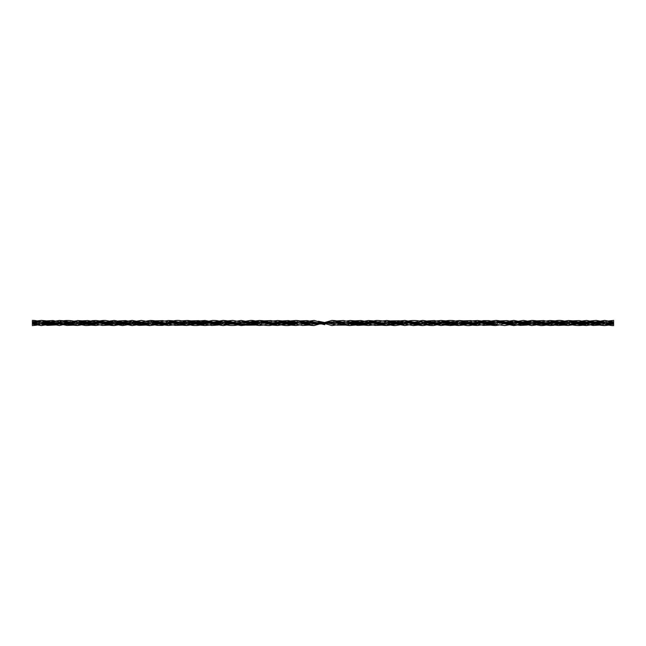 <?xml version="1.0" encoding="UTF-8"?>
<svg xmlns="http://www.w3.org/2000/svg" width="646" height="646" viewBox="0 0 646 646"><rect width="100%" height="100%" fill="white"/><g stroke="black" fill="none" stroke-linecap="round" stroke-linejoin="round"><path stroke-width="0.48" stroke-dasharray="3.23 2.42" d="M50.977 324.413L59.416 321.966L41.328 324.082L32.3 324.518C32.3 323.137 32.3 323.137 32.3 324.518C32.3 323.137 32.3 323.137 32.3 324.518L45.293 320.989M95.923 324.017L118.533 320.949M168.453 324.009L186.734 321.991L191.184 320.884M204.952 323.436L209.352 323L204.952 324.058L223.161 321.918L218.493 323M250.801 324.373L259.377 321.958L252.465 323.339L246.263 323.073M277.651 324.034L295.908 321.95L291.516 322.927M359.806 324.357L368.454 321.966L361.421 323.339L355.292 323.073M397.33 324.114L404.913 321.934L398.768 323.218M427.507 323L422.839 324.082L441.048 321.942L432.949 323.428M470.353 324.001L477.491 321.974M508.814 322.935L505.22 322.564L499.939 323.016L495.652 324.058L513.731 321.918M541.501 324.373L549.964 321.958L531.787 324.066L536.568 323L531.787 323.444L552.693 322.604M81.824 323.073L77.641 324.034L95.923 321.958M123.192 321.934L114.092 324.074L132.139 321.918M156.421 322.782L150.227 324.058L168.453 321.966M227.61 323L223.031 324.082L241.087 321.934L236.775 323L243.954 322.604M272.628 322.927L263.907 323.016L259.264 324.042L277.594 321.983M314.045 320.432L309.369 320.925L295.795 324.05L314.045 321.926L309.305 323L316.265 322.604M345.432 322.927L336.598 323.016L331.955 324.074L350.148 321.966M361.146 324.752L386.671 321.974M402.046 323.396L409.233 323L404.792 324.074L422.968 321.918L418.39 323M447.121 322.782L440.992 324.05M613.7 324.518C613.7 323.137 613.7 323.137 613.7 324.518C613.7 323.137 613.7 323.137 613.7 324.518M32.405 323L32.3 323C32.3 321.619 32.3 321.619 32.3 323C32.3 321.619 32.3 321.619 32.3 323C32.3 324.381 32.3 324.381 32.3 323C32.3 324.381 32.3 324.381 32.3 323L37.476 320.981M67.095 323.646L68.541 323L55.451 323.073M100.324 324.793L102.722 323.993M103.521 323.67L106.558 322.354M109.416 321.232L110.046 321.03M136.217 324.938L138.955 323.953M139.681 323.654L142.855 322.33M143.654 322.015L146.553 321.07M173.144 324.825L182.842 320.981M208.747 324.93L211.646 323.985M212.445 323.67L215.619 322.346M245.254 324.97L248.04 323.945M248.742 323.646L251.779 322.33M285.249 323.662L288.173 322.354M357.827 323.646L360.751 322.338M394.221 323.67L397.258 322.354M397.96 322.055L400.746 321.03M426.917 324.938L429.655 323.953M430.381 323.654L433.555 322.33M434.354 322.015L437.253 321.07M463.844 324.825L473.542 320.981M499.447 324.93L502.346 323.985M503.145 323.67L506.319 322.346M507.045 322.047L509.783 321.062M535.954 324.97L538.74 323.945M539.442 323.646L542.478 322.33M543.278 322.007L546.306 321.038M572.76 324.817L575.19 323.977M586.584 321.934L581.844 323L586.584 322.564L577.459 323L578.905 322.354M581.828 321.199L582.482 320.997M609.162 324.833L613.7 323C613.7 324.381 613.7 324.381 613.7 323C613.7 324.381 613.7 324.381 613.7 323C613.7 321.619 613.7 321.619 613.7 323C613.7 321.619 613.7 321.619 613.7 323L600.473 323.073M32.405 323.057L35.627 322.758M36.838 322.685L44.025 322.596M56.921 323.396L59.529 323.436M71.714 322.774L80.249 322.604M93.307 323.396L116.748 322.62M129.483 323.388L153.07 322.596M168.566 323.428L189.286 322.612M205.073 323.436L225.817 322.612M247.038 322.766L241.208 323.444L261.993 322.604M283.36 323.242L289.892 322.766M356.108 323.234L362.64 322.758M384.007 323.396L404.792 322.556L398.962 323.234M420.183 323.388L440.927 322.564M456.714 323.388L477.547 322.572L468.293 323.428L464.256 323.073M492.93 323.404L516.517 322.612M529.252 323.38L531.787 323.444M565.751 323.396L574.286 323.226M586.584 322.564L589.087 322.612M601.967 323.404L604.68 323.444M39.131 323.412L41.441 323.444L38.744 323.291M47.134 323.242L53.828 322.758M75.186 323.388L90.028 322.766M111.346 323.396L132.269 322.556L123.176 323.444L118.904 323.073M147.74 323.38L156.421 323.218M160.911 322.338L159.384 323L171.117 322.604M184.183 323.396L207.56 322.62M220.318 323.388L241.208 322.556M256.833 323.388L280.114 322.612M293.123 323.404L314.045 322.556M329.735 323.396L352.877 322.596M365.886 323.388L389.167 322.612M404.792 323.444L425.682 322.612M438.44 323.38L447.121 323.218M451.611 322.338L450.084 323L461.817 322.604M474.883 323.396L498.26 322.62M522.808 321.934L513.731 323.444L534.654 322.604M555.972 323.234L570.814 322.612M592.172 323.242L598.866 322.758M607.264 322.709L604.567 322.556L606.877 322.588M48.943 323.67L51.987 322.33M85.385 323.654L88.276 322.354M121.553 323.67L124.775 322.338M154.402 324.986L157.228 323.945M161.694 322.015L164.762 321.022M191.184 324.809L193.606 323.985M194.389 323.662L197.369 322.354M200.252 321.215L200.898 321.014M227.029 324.93L229.782 323.961M230.525 323.662L233.747 322.33M234.53 322.023L237.365 321.078M264.028 324.817L273.048 321.175M299.566 324.946L302.53 323.985M303.329 323.67L306.446 322.354M307.157 322.055L309.91 321.046M336.09 324.954L338.843 323.945M339.554 323.646L342.671 322.33M343.47 322.015L346.434 321.054M372.952 324.825L381.972 321.183M408.635 324.922L411.47 323.977M412.253 323.67L415.475 322.338M416.218 322.039L418.971 321.07M445.102 324.986L445.748 324.785M452.394 322.015L455.462 321.022M481.884 324.809L484.306 323.985M485.089 323.662L488.069 322.354M490.952 321.215L491.598 321.014M521.225 323.662L524.447 322.33M557.724 323.646L560.615 322.346M594.013 323.67L597.057 322.33M32.3 321.482C32.3 322.863 32.3 322.863 32.3 321.482C32.3 322.863 32.3 322.863 32.3 321.482M52.245 324.768L59.416 324.066M136.807 323L132.139 324.082L155.048 320.909M247.232 322.782L241.144 324.058M290.708 322.927L284.563 322.669L277.594 324.017M342.235 324.688L368.349 321.966M378.572 324.615L386.736 324.017L381.972 325.124M459.153 323.428L463.844 323L459.153 324.034L477.434 321.958M560.994 324.736L575.295 322.661L581.424 322.927M597.34 324.768L604.567 324.082L613.7 321.482C613.7 322.863 613.7 322.863 613.7 321.482C613.7 322.863 613.7 322.863 613.7 321.482L586.471 324.034L590.549 323.073M87.331 324.349L95.979 321.974M123.709 324.413L132.204 321.934M161.476 324.042L168.509 321.974M197.474 324.098L204.952 321.966L200.268 323L205.073 322.564M259.329 324.026L277.651 321.966L273.064 323L277.651 322.572M331.955 324.05L350.205 321.95L345.828 323L350.205 322.564M368.406 324.017L386.736 321.958L381.988 323L386.736 322.572M450.65 324.365L463.844 320.86M477.434 324.009L495.708 321.95M513.731 324.05L531.852 321.942M549.964 324.017L568.246 321.999L572.76 320.868M82.252 320.86L77.641 321.999M109.416 325.075L114.148 324.058M145.948 325.067L150.292 324.05M182.156 325.14L186.847 324.009M73.24 325.132L77.754 324.001M218.485 325.043L223.161 324.05M227.626 320.957L223.031 321.95M364.602 324.995L368.454 324.009M264.028 320.876L259.264 321.983M254.976 325.1L259.377 324.017M300.18 320.917L295.795 321.974M336.703 320.941L331.955 321.95M36.838 325.14L41.441 324.05M590.323 321.014L586.471 321.966M77.641 323.428L86.984 322.572L90.868 322.927M114.092 323.444L123.273 322.556L127.31 322.935M114.213 321.934L107.147 323.331L100.728 323.073M158.472 322.596L163.704 322.927M150.348 321.942L143.573 323.339L137.186 323.065M186.847 321.966L179.709 323.331L173.556 323.073M77.754 321.966L70.705 323.339L64.576 323.073M214.068 324.058L217.153 323.218M215.053 323.42L209.732 323.073M186.734 324.042L193.711 322.661L199.864 322.927M241.208 320.448L227.634 323L232.1 322.556L236.396 322.927M286.735 324.026L289.691 323.218M287.64 323.404L282.48 323.073M410.606 322.774L418.01 322.935M295.795 323.436L302.716 322.653L308.925 322.927M396.717 323.412L391.419 323.073M368.349 324.034L375.447 322.669L381.568 322.927M449.172 322.596L454.404 322.927M581.828 323L580.431 323.218M477.547 321.966L472.872 323M513.861 321.918L509.193 323M495.652 325.527L509.169 323L504.752 323.444L500.432 323.073M477.434 324.042L484.387 322.661L490.564 322.927M495.716 324.05L490.952 325.091M550.077 321.958L543.213 323.339L536.963 323.073M513.731 324.082L518.31 323M518.326 323L522.824 322.556L527.096 322.927M549.964 324.042L557.167 322.669L563.328 322.927M41.441 321.918L36.854 323M35.425 323.226L32.3 323.444M41.328 324.082L45.519 323.073M41.328 323.444L50.566 322.556L54.66 322.927M590.945 323L599.682 322.927M613.7 323.444L609.549 323.073M96.036 323.428L91.692 323.073M132.269 323.444L128.053 323.073M95.923 325.487L114.213 322.556M132.139 325.584L145.931 323M145.948 323L150.348 322.564M174.622 324.817L182.14 323M182.156 323L186.847 322.572M59.416 325.544L77.754 322.572M209.352 325.067L213.051 324.316M218.485 323L223.161 322.556M360.751 323.662L363.924 323M245.884 325.075L259.377 322.572M422.968 323.444L418.753 323.073M386.736 323.428L382.392 323.073M433.555 323.67L436.631 323M436.648 323L441.048 322.564M459.266 323.428L455.22 323.073M568.246 325.463L573.527 325.003L581.82 323M465.322 324.817L472.84 323M509.185 323L513.861 322.556M495.773 323.436L491.348 323.073M531.787 325.552L550.077 322.572M531.908 323.444L527.839 323.073M568.359 323.428L564.176 323.073M32.3 324.066L36.83 323M37.476 322.887L41.441 322.556M610.599 324.865L612.788 324.332M77.641 322.572L81.824 322.927M114.092 322.556L118.161 322.927M114.213 320.448L95.923 323.428M150.227 322.564L154.652 322.927M150.348 320.473L132.139 323.444M182.156 320.86L173.16 323M168.453 324.034L173.128 323L168.453 323.428M77.754 320.537L72.473 320.997L64.18 323M59.472 324.05L64.156 323L59.416 323.436M212.445 322.33L209.369 323M186.734 322.572L190.78 322.927M223.031 322.556L227.247 322.927M359.265 321.974L354.912 323L363.52 322.927M259.264 322.572L263.608 322.927M285.249 322.338L282.076 323M400.116 320.925L391.419 322.927M391.024 323L386.623 323.428M436.648 320.933L432.949 321.684M431.932 321.942L422.839 323.444M586.584 320.464L568.246 323.428M472.856 320.86L463.86 323M513.861 320.416L500.069 323M500.052 323L495.652 323.436M550.077 320.513L543.593 321.28L536.6 323L545.272 322.927M513.731 322.556L517.947 322.927M549.964 322.572L554.308 322.927M35.425 321.151L33.261 321.684M41.328 322.556L45.519 322.927M586.471 322.564L590.549 322.927M613.7 321.934L609.178 323M608.524 323.113L604.567 323.444M86.847 321.983L82.268 323M168.566 320.529L162.679 321.135L155.064 323M155.048 323L150.227 323.436M200.252 320.909L198.879 321.224M194.389 322.338L191.2 323M191.184 323L186.734 323.428M227.626 323L223.031 323.444M350.092 322.564L354.484 322.927M271.538 321.167L264.036 323M264.028 323L259.264 323.428M241.087 322.556L245.496 322.927M277.546 322.572L281.648 322.927M422.968 320.416L409.604 322.927M350.205 320.489L336.719 323M336.703 323L331.955 323.444M386.623 322.572L390.628 322.927M380.526 321.199L372.968 323M372.952 323L368.349 323.428M422.839 322.556L427.143 322.927M459.266 320.529L453.347 321.143L445.764 323M445.748 323L440.927 323.436M568.246 322.572L572.34 322.927M459.153 322.572L463.416 322.927M495.652 322.564L499.673 322.927M495.773 320.473L490.847 320.933L481.9 323M481.884 323L477.434 323.428M531.787 322.556L536.196 322.927M559.153 321.983L554.736 323M554.728 323L549.964 323.428M50.461 321.934L45.939 323M595.539 321.934L590.961 323M86.847 324.017L91.264 323M82.672 323.073L86.726 323.428L96.036 322.572M123.192 324.066L127.666 323M114.213 323.444L109.804 323.073M150.227 325.527L155.153 325.067L164.1 323M164.116 323L168.566 322.572M150.348 323.436L146.327 323.073M186.847 323.428L182.584 323.073M77.754 323.428L73.66 323.073M223.161 323.444L218.857 323.073M186.734 325.471L192.637 324.857L200.236 323M223.031 325.584L236.751 323M368.454 323.428L364.352 323.073M265.474 324.801L272.628 323.073M259.377 323.428L255.372 323.073M295.908 323.436L291.516 323.073M404.792 325.552L422.968 322.556M295.795 325.511L309.281 323M331.955 325.568L345.804 323L337.075 323.073M404.913 323.444L400.504 323.073M374.462 324.833L381.964 323M440.927 325.527L445.821 325.075L454.8 323M454.816 323L459.266 322.572M477.434 325.471L483.321 324.865L490.936 323M495.773 321.942L490.968 323L495.773 322.564M522.808 324.066L531.908 322.556M559.153 324.017L563.732 323M555.132 323.073L559.04 323.428L568.359 322.572M50.461 324.066L55.039 323M595.539 324.066L604.68 322.556M96.036 321.958L91.692 322.927M132.269 321.918L127.69 323M95.923 324.042L102.787 322.661L109.037 322.927M168.566 321.958L161.613 323.339L155.436 323.073M136.815 323L141.248 322.556L145.568 322.927M173.144 323L181.744 322.927M64.172 323L65.569 322.782M209.352 323L213.051 322.572M200.252 323L191.596 323.073M235.394 323.226L227.99 323.065M350.092 324.05L354.484 323.073M271.538 323.226L264.432 323.073M249.283 322.588L254.581 322.927M418.374 323L413.844 323.444L409.604 323.073M309.297 323L300.568 323.073M386.623 324.042L393.535 322.661L399.737 322.927M381.972 323L373.372 323.073M427.515 323L431.948 322.556L436.268 322.927M459.266 321.958L452.273 323.339L446.136 323.073M463.844 323L472.444 322.927M490.952 323L482.296 323.073M531.908 321.926L525.141 323.331L518.69 323.065M568.359 321.966L564.176 322.927M32.3 322.556L36.451 322.927M59.537 321.934L55.451 322.927M55.055 323L50.38 323.444L46.318 323.073M604.68 321.918L600.473 322.927M600.069 323L595.434 323.444L591.34 323.073M604.567 324.082L609.146 323M610.599 322.766L613.7 322.556M354.896 320.892L350.092 321.983M281.398 321.005L277.546 321.991M418.374 325.043L422.968 324.05M309.297 325.059L314.045 324.05M345.82 325.083L350.205 324.026M391.024 320.9L386.623 321.983M427.515 320.957L422.839 321.95M454.816 325.116L459.266 324.009M500.052 320.933L495.652 321.966M536.584 320.925L531.787 321.958M527.467 325.051L531.908 324.042M563.748 325.14L568.359 324.001M55.677 324.986L59.529 324.034M600.707 325.011L604.68 324.05M608.524 320.989L604.567 321.95"/><path stroke-width="0.97" d="M32.3 324.518C32.3 325.891 32.3 325.891 32.3 324.518C32.3 325.891 32.3 325.891 32.3 324.518C32.3 323.137 32.3 323.137 32.3 324.518C32.3 323.137 32.3 323.137 32.3 324.518M41.384 321.934L59.416 324.034L69.106 324.357M77.698 321.983L95.923 324.017L102.504 325.447L109.416 325.075M118.904 323.073L114.156 321.942L132.139 324.05L141.821 324.405M155.436 323.073L150.284 321.95L168.453 324.009L175.203 325.374L182.156 325.14M191.596 323.073L186.791 321.974L205.073 324.058L199.864 322.927M228.95 321.224L241.208 324.074L250.801 324.373M265.474 321.199L272.628 322.927M301.617 321.167L314.045 324.074L325.721 323.872M338.036 321.232L350.205 324.05L359.806 324.357M368.454 321.966L386.736 324.042L397.33 324.114M390.402 322.887L404.792 321.926L422.968 324.082L432.521 324.405M459.266 321.991C453.597 320.537 453.928 320.577 450.601 320.489C448.235 320.432 445.005 320.925 440.927 321.966L459.153 324.009L470.353 324.001M477.491 321.974L504.752 325.56L513.861 324.05M518.69 323.065L513.796 321.934L531.787 324.042L541.501 324.373M555.132 323.073L550.021 321.974L568.246 324.001L579.018 324.098M586.528 321.95L613.7 324.518C613.7 325.891 613.7 325.891 613.7 324.518C613.7 325.891 613.7 325.891 613.7 324.518C613.7 323.137 613.7 323.137 613.7 324.518C613.7 323.137 613.7 323.137 613.7 324.518L604.567 321.918L593.254 322.007M64.576 323.073L59.416 321.934L69.679 324.655M100.728 323.073L106.081 324.615M137.186 323.065L132.139 321.918L142.386 324.688M173.556 323.073L168.453 321.966L178.708 324.623M190.554 322.887L204.952 321.942L215.094 324.639M246.263 323.073L252.118 324.768M277.546 321.966L295.795 324.05M299.574 322.887L314.045 321.95L324.768 324.728M350.092 321.95L361.146 324.752M386.623 321.958L404.792 324.074M408.652 322.887L422.839 321.918L440.927 324.058L450.65 324.365M445.118 322.887L459.153 321.966L477.434 324.042M481.254 322.887L495.652 321.942L513.731 324.082M517.745 322.887L531.787 321.934L549.964 324.042M554.066 322.879L568.246 321.966L586.471 324.066L593.149 325.463L600.707 325.011M37.476 320.981L41.441 320.416L59.416 325.544L67.095 323.646M71.714 322.774L68.541 323L77.754 320.537L95.923 325.487L100.324 324.793M102.722 323.993L103.521 323.67M106.558 322.354L109.416 321.232M110.046 321.03L114.213 320.448L132.139 325.584L136.217 324.938M138.955 323.953L139.681 323.654M142.855 322.33L143.654 322.015M146.553 321.07L150.348 320.473L168.453 325.471L173.144 324.825M182.842 320.981L186.847 320.529L204.952 325.527L208.747 324.93M211.646 323.985L212.445 323.67M215.619 322.346L223.161 320.416L241.087 325.552L245.254 324.97M248.04 323.945L248.742 323.646M251.779 322.33L259.377 320.513L277.546 325.471L285.249 323.662M288.173 322.354L295.908 320.497L314.045 325.568L331.955 320.432L350.092 325.503L357.827 323.646M360.751 322.338L368.454 320.529L386.623 325.487L394.221 323.67M397.258 322.354L397.96 322.055M400.746 321.03L404.913 320.448L422.839 325.584L426.917 324.938M429.655 323.953L430.381 323.654M433.555 322.33L434.354 322.015M437.253 321.07L441.048 320.473L459.153 325.471L463.844 324.825M473.542 320.981L477.547 320.529L495.652 325.527L499.447 324.93M502.346 323.985L503.145 323.67M506.319 322.346L507.045 322.047M509.783 321.062L513.861 320.416L531.787 325.552L535.954 324.97M538.74 323.945L539.442 323.646M542.478 322.33L543.278 322.007M546.306 321.038L550.077 320.513L568.246 325.463L572.76 324.817M575.19 323.977L577.459 323L574.286 323.226M578.905 322.354L581.828 321.199M582.482 320.997L586.584 320.464L604.567 325.576L609.162 324.833M35.627 322.758L36.838 322.685M44.025 322.596L56.921 323.396M80.249 322.604L93.307 323.396M116.748 322.62L129.483 323.388M153.07 322.596L168.566 323.428L159.223 321.926C157.002 321.563 156.09 320.602 150.227 320.473M189.286 322.612L205.073 323.436C200.244 323.089 197.159 322.588 195.827 321.942C194.511 321.377 188.374 320.343 186.734 320.529M225.817 322.612L241.087 323.444M261.993 322.604L283.36 323.242M289.892 322.766L314.045 323.444L331.955 322.556L356.108 323.234M362.64 322.758L384.007 323.396M404.913 322.556L420.183 323.388M459.266 325.471C457.602 325.657 451.465 324.615 450.157 324.05C448.873 323.42 445.797 322.919 440.927 322.564L456.714 323.388M477.547 322.572L492.93 323.404M516.517 322.612L529.252 323.38M552.693 322.604L565.751 323.396M589.087 322.612L601.967 323.404M32.3 323C32.3 321.619 32.3 321.619 32.3 323C32.3 321.619 32.3 321.619 32.3 323C32.3 324.381 32.3 324.381 32.3 323C32.3 324.381 32.3 324.381 32.3 323L41.328 325.584L48.943 323.67M32.405 323.008L39.131 323.412M41.441 323.444L47.134 323.242M53.828 322.758L75.186 323.388M90.028 322.766L111.346 323.396M132.269 322.556L147.74 323.38M156.421 323.218L159.384 323L157.228 323.945M171.117 322.604L184.183 323.396M207.56 322.62L220.318 323.388M243.954 322.604L256.833 323.388M280.114 322.612L293.123 323.404M316.265 322.604L329.735 323.396M352.877 322.596L365.886 323.388M389.167 322.612L402.046 323.396M425.682 322.612L438.44 323.38M447.121 323.218L450.084 323L445.748 324.785M461.817 322.604L474.883 323.396M498.26 322.62L513.731 323.444M534.654 322.604L555.972 323.234M570.814 322.612L592.172 323.242M598.866 322.758L604.567 322.556M606.877 322.588L613.7 323C613.7 324.381 613.7 324.381 613.7 323C613.7 324.381 613.7 324.381 613.7 323C613.7 321.619 613.7 321.619 613.7 323C613.7 321.619 613.7 321.619 613.7 323L604.68 320.424L595.539 321.934M51.987 322.33L59.529 320.456L77.641 325.463L85.385 323.654M88.276 322.354L96.036 320.513L114.092 325.552L121.553 323.67M124.775 322.338L132.269 320.416L150.227 325.527L154.402 324.986M160.911 322.338L161.694 322.015M164.762 321.022L168.566 320.529L186.734 325.471L191.184 324.809M193.606 323.985L194.389 323.662M197.369 322.354L200.252 321.215M200.898 321.014L205.073 320.473L223.031 325.584L227.029 324.93M229.782 323.961L230.525 323.662M233.747 322.33L234.53 322.023M237.365 321.078L241.208 320.448L259.264 325.487L264.028 324.817M273.048 321.175L277.651 320.537L295.795 325.511L299.566 324.946M302.53 323.985L303.329 323.67M306.446 322.354L307.157 322.055M309.91 321.046L314.045 320.432L331.955 325.568L336.09 324.954M338.843 323.945L339.554 323.646M342.671 322.33L343.47 322.015M346.434 321.054L350.205 320.489L368.349 325.463L372.952 324.825M381.972 321.183L386.736 320.513L404.792 325.552L408.635 324.922M411.47 323.977L412.253 323.67M415.475 322.338L416.218 322.039M418.971 321.07L422.968 320.416L440.927 325.527L445.102 324.986M451.611 322.338L452.394 322.015M455.462 321.022L459.266 320.529L477.434 325.471L481.884 324.809M484.306 323.985L485.089 323.662M488.069 322.354L490.952 321.215M491.598 321.014L495.773 320.473L513.731 325.584L521.225 323.662M524.447 322.33L531.908 320.448L549.964 325.487L557.724 323.646M560.615 322.346L568.359 320.537L586.471 325.544L594.013 323.67M597.057 322.33L604.68 320.424M36.451 322.927L41.352 324.058L32.3 321.482C32.3 320.109 32.3 320.109 32.3 321.482C32.3 320.109 32.3 320.109 32.3 321.482C32.3 322.863 32.3 322.863 32.3 321.482C32.3 322.863 32.3 322.863 32.3 321.482L41.328 321.918L52.245 324.768M63.534 322.879L77.641 321.966L95.923 324.042M99.702 322.887L114.092 321.926L132.139 324.082M150.227 321.942L168.453 324.034M172.474 322.879L186.734 321.958L204.952 324.058L211.735 325.463L218.485 325.043M208.763 322.887L223.031 321.918L246.917 325.221L254.976 325.1M245.27 322.887L259.264 321.958L277.546 324.034M279.734 323.396L295.795 321.95L306.002 324.631M316.265 323.396L331.955 321.926L342.235 324.688M373.372 323.073L378.572 324.615M391.024 320.9L399.083 320.779L414.942 324.655M427.515 320.957L434.273 320.537L451.231 324.663M482.296 323.073L487.617 324.607M499.463 322.887L513.731 321.918L523.938 324.68M549.964 321.958L560.994 324.736M572.106 322.887L586.471 321.934L597.34 324.768M613.7 321.482C613.7 322.863 613.7 322.863 613.7 321.482C613.7 320.109 613.7 320.109 613.7 321.482C613.7 320.109 613.7 320.109 613.7 321.482M55.677 324.986L47.392 325.374L41.328 324.05L50.977 324.413M65.569 321.215L77.641 324.001L87.331 324.349M95.979 321.974L114.092 324.042L123.709 324.413M132.204 321.934L150.227 324.034L161.476 324.042M168.509 321.974L186.734 324.009L197.474 324.098M191.184 320.884L198.241 320.658L223.161 324.082L234.094 324.09M241.208 321.926L259.377 324.042M277.651 321.966L295.908 324.05M318.43 321.256L337.212 325.14L345.82 325.083M350.205 321.95L368.454 324.034M392.502 321.159L404.913 324.066L395.618 325.519C392.994 325.859 387.988 324.324 386.623 324.017M428.847 321.232L445.635 325.075L450.335 325.503L454.816 325.116M464.256 323.073L459.209 321.974L477.434 324.009L483.418 325.374L490.952 325.091M500.432 323.073L495.708 321.95L520.579 325.406L527.467 325.051M537.932 321.232L553.63 324.93L558.362 325.447L563.748 325.14M574.286 321.151L586.471 324.034M96.036 321.983L87.662 320.553L82.252 320.86M132.269 321.95L125.421 320.594L118.533 320.949M168.566 321.991L162.582 320.626L155.048 320.909M132.139 324.05L139.068 325.39L145.948 325.067M59.472 324.05L67.031 325.414L73.24 325.132M241.208 321.958L232.786 320.424L227.626 320.957M350.092 324.017L357.827 325.414L364.602 324.995M277.651 321.991L270.739 320.586L264.028 320.876M277.546 324.009C287.333 326.601 289.529 325.406 295.908 324.017M422.968 321.95C416.549 319.931 410.363 320.182 404.792 321.958M314.045 321.95L307.052 320.626L300.18 320.917M350.205 321.974L343.454 320.529L336.703 320.941M386.736 321.983C383.877 320.884 377.312 320.287 375.907 320.553L368.349 321.991M422.839 324.05C429.089 325.39 428.855 325.471 433.305 325.544L441.048 324.034L436.268 322.927M568.246 324.001C575.893 325.98 582.014 325.988 586.592 324.034M459.153 324.009C468.568 326.109 468.156 326.093 477.547 324.009M495.773 321.966L488.667 320.634L483.418 320.626L477.434 321.991M531.787 324.042L540.395 325.495C542.818 325.729 546.04 325.237 550.077 324.017M531.908 321.958L523.51 320.424L513.731 321.95M568.359 321.999C558.879 319.657 558.774 320.166 549.964 321.983M32.3 325.584L36.838 325.14M59.529 321.966L52.851 320.537L45.293 320.989M604.68 321.95L596.161 320.432L590.323 321.014M604.567 324.05C605.778 324.397 611.786 325.915 613.7 325.584M81.824 323.073L82.268 323M90.868 322.927L95.979 324.026M127.31 322.935L132.204 324.066M156.421 322.782L158.472 322.596M163.704 322.927L168.566 324.042M217.153 323.218L215.053 323.42M209.732 323.073L204.952 321.942L212.704 320.456C217.145 320.529 216.919 320.61 223.161 321.95M236.396 322.927L241.208 324.074M355.292 323.073L350.148 321.966M291.516 322.927L295.852 322.564M289.691 323.218L287.64 323.404M282.48 323.073L277.594 321.983M409.604 322.927L410.606 322.774M418.01 322.935L422.904 324.066M308.925 322.927L314.045 324.074M345.432 322.927L350.205 324.05M398.768 323.218L396.717 323.412M391.419 323.073L386.671 321.974M381.568 322.927L386.679 324.026M432.949 323.428L422.904 321.934M447.121 322.782L449.172 322.596M454.404 322.927L459.209 324.026M580.431 323.218L575.101 323.323L568.246 321.966M490.564 322.927L495.716 324.05M536.963 323.073L531.852 321.942M527.096 322.927L531.844 324.058M563.328 322.927L568.302 324.017M36.854 323L35.425 323.226M45.519 323.073L45.939 323M54.66 322.927L59.408 324.034M599.682 322.927L604.648 324.074M609.549 323.073L604.64 321.934M91.692 323.073L82.405 320.884L77.641 320.537M128.053 323.073L114.148 320.448M168.453 325.471L174.622 324.817M204.952 325.527L209.352 325.067M213.051 324.316L214.068 324.058M241.208 323.444L232.689 322.071C228.571 321.232 228.797 320.884 223.031 320.416M350.092 325.503L354.993 325.091L360.751 323.662M363.924 323L368.406 322.572M277.651 323.428L270.553 322.499C267.024 321.934 266.515 320.691 259.264 320.513M241.087 325.552L245.884 325.075M277.546 325.471L286.735 324.026M418.753 323.073L404.792 320.448M314.045 323.444C311.146 323.396 308.069 322.895 304.823 321.918C304 321.563 298.056 320.424 295.795 320.489M350.205 323.436L340.587 321.837C338.657 321.546 337.688 320.707 331.955 320.432M386.623 325.487L393.148 324.712L398.962 323.234M382.392 323.073L373.065 320.876L368.349 320.537M422.839 325.584L433.555 323.67M455.22 323.073L445.635 320.884L440.927 320.473M459.153 325.471L465.322 324.817M491.348 323.073L484.193 321.328L477.434 320.529M527.839 323.073L513.731 320.416M564.176 323.073L554.599 320.852L549.964 320.513M36.83 323L37.476 322.887M55.451 323.073L45.559 320.796L41.328 320.416M600.473 323.073L586.471 320.456M604.567 325.576L610.599 324.865M612.788 324.332L613.7 324.066L607.264 322.709M81.824 322.927L91.336 325.14L96.036 325.487M118.161 322.927L132.269 325.584M154.652 322.927L161.807 324.672L168.566 325.471M186.847 320.529L182.156 320.86M223.161 320.416L212.445 322.33M190.78 322.927L200.349 325.108L205.073 325.527M227.247 322.927L241.208 325.552M368.454 320.529L359.265 321.974M354.484 323.073L350.148 323.436M263.608 322.927L272.935 325.124L277.651 325.463M259.377 320.513L252.861 321.288L247.038 322.766M295.908 320.497L290.999 320.917L285.249 322.338M282.076 323L277.594 323.428M404.792 322.556L413.254 323.912C417.502 324.793 417.243 325.124 422.968 325.584M295.795 322.564L305.38 324.155C307.318 324.445 308.271 325.293 314.045 325.568M331.955 322.556C334.87 322.604 337.931 323.105 341.145 324.074C341.968 324.421 347.903 325.576 350.205 325.511M404.913 320.448L400.116 320.925M368.349 322.572L375.447 323.501C378.976 324.066 379.485 325.309 386.736 325.487M441.048 320.473L436.648 320.933M432.949 321.684L431.932 321.942M477.547 320.529L472.856 320.86M477.434 322.572L486.777 324.074C488.998 324.437 489.91 325.398 495.773 325.527M517.947 322.927L531.852 325.552M554.308 322.927L563.627 325.116L568.359 325.463M41.441 320.416L35.425 321.151M33.261 321.684L32.3 321.934L38.744 323.291M45.519 322.927L59.529 325.544M590.549 322.927L600.336 325.188L604.68 325.576M609.178 323L608.524 323.113M96.036 320.513L92.499 320.666L86.847 321.983M132.269 320.416L123.192 321.934M95.923 322.572L105.241 324.082C107.688 324.486 108.302 325.334 114.213 325.552M132.139 322.556L139.068 323.501C139.746 323.791 147.999 325.713 150.348 325.527M168.453 322.572L177.723 324.042C179.386 324.785 182.422 325.269 186.847 325.471M59.416 322.564C64.14 322.911 67.216 323.404 68.646 324.058C71.553 324.688 70.761 325.108 77.754 325.463M204.952 322.564L223.161 325.584M205.073 320.473L200.252 320.909M198.879 321.224L194.389 322.338M354.484 322.927L363.165 324.995L368.454 325.471M277.651 320.537L271.538 321.167M245.496 322.927L252.861 324.712L259.329 325.487M281.648 322.927L291.193 325.124L295.908 325.503M390.628 322.927L404.913 325.552M386.736 320.513L380.526 321.199M427.143 322.927L441.048 325.527M572.34 322.927L581.909 325.124L586.584 325.536M463.416 322.927L473.381 325.229L477.547 325.471M499.673 322.927L513.861 325.584M536.196 322.927L543.593 324.72L550.077 325.487M531.908 320.448L522.808 321.934M568.359 320.537L559.153 321.983M32.3 324.066L41.441 325.584M59.529 320.456L50.461 321.934M590.961 323L586.528 323.436M77.641 325.463L86.847 324.017M91.264 323L91.692 322.927M114.092 325.552L123.192 324.066M109.804 323.073L102.407 321.28L95.923 320.513M146.327 323.073L132.139 320.416M182.584 323.073L172.635 320.779L168.453 320.529M73.66 323.073L64.091 320.876L59.416 320.456M218.857 323.073L204.952 320.473M236.751 323L235.394 323.226M364.352 323.073L354.799 320.876L350.092 320.497M259.264 325.487L265.474 324.801M272.628 323.073L271.538 323.226M255.372 323.073L241.087 320.448M291.516 323.073L282.827 320.997L277.546 320.529M400.504 323.073L393.148 321.288L386.671 320.513M368.349 325.463L374.462 324.833M441.048 323.436L422.839 320.416M586.584 323.436C581.86 323.089 578.784 322.596 577.354 321.942C574.439 321.312 575.239 320.892 568.246 320.537M477.547 323.428L468.205 321.942C466.905 321.264 463.893 320.787 459.153 320.529M513.861 323.444L506.932 322.499C506.254 322.209 498.001 320.287 495.652 320.473M550.077 323.428L540.759 321.918C538.312 321.514 537.698 320.666 531.787 320.448M513.731 325.584L522.808 324.066M549.964 325.487L553.533 325.326L559.153 324.017M563.732 323L564.176 322.927M41.328 325.584L50.461 324.066M55.039 323L59.472 322.564M586.471 325.544L595.539 324.066M600.061 323L600.473 322.927M613.7 321.934L604.567 320.424M82.672 323.073L77.706 321.983M109.037 322.927L114.148 324.058M145.568 322.927L150.292 324.05M181.744 322.927L186.791 324.026M65.569 322.782L70.898 322.677L77.754 324.034M213.051 322.572L223.096 324.066M227.99 323.065L223.096 321.934M363.52 322.927L368.406 324.017M264.432 323.073L259.321 321.974M247.232 322.782L249.283 322.588M254.581 322.927L259.329 324.026M290.708 322.927L295.852 324.034M409.604 323.073L404.792 321.926M300.568 323.073L295.795 321.95M337.075 323.073L331.955 321.926M399.737 322.927L404.913 324.066M446.136 323.073L440.927 321.942M581.424 322.927L586.584 324.066M472.444 322.927L477.547 324.034M508.814 322.935L513.861 324.082M545.272 322.927L550.077 324.042M46.318 323.073L41.328 321.918M591.34 323.073L586.471 321.934M609.146 323L610.599 322.766M77.641 324.001L84.973 325.439C86.653 325.713 93.072 325.14 96.036 324.017M114.092 324.042L122.49 325.576L132.269 324.05M114.213 321.958L105.605 320.505C103.182 320.271 99.96 320.763 95.923 321.983M150.227 324.034L157.333 325.366L162.582 325.374L168.566 324.009M150.348 321.966L141.248 320.44L132.139 321.95M186.847 321.991C177.456 319.899 177.868 319.899 168.453 321.991M77.754 321.999C70.107 320.02 63.986 320.012 59.416 321.966M186.734 324.009C192.387 325.455 192.015 325.423 195.472 325.503C197.862 325.552 201.059 325.059 205.073 324.034M223.031 324.05C229.516 325.939 235.58 325.939 241.208 324.042M368.454 321.991L360.783 320.529L354.896 320.892M259.264 324.017C262.123 325.116 268.688 325.713 270.093 325.447L277.651 324.009M259.377 321.983C258.02 321.676 253.006 320.141 250.39 320.481L241.087 321.958M295.908 321.983L288.173 320.586L281.398 321.005M404.792 324.042L413.262 325.576L418.374 325.043M295.795 324.026L302.619 325.471L309.297 325.059M368.349 324.009L375.261 325.414L381.972 325.124M586.592 321.966L578.969 320.586L572.76 320.868M477.547 321.991L470.813 320.626L463.844 320.86M513.861 321.95L506.932 320.61L500.052 320.933M550.077 321.983L543.496 320.553L536.584 320.925M41.441 321.95C37.153 320.804 34.101 320.295 32.3 320.416M613.7 320.416L608.524 320.989"/></g></svg>
